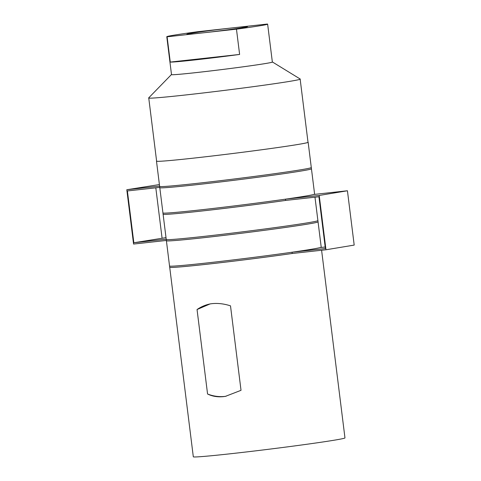 <?xml version="1.0" encoding="UTF-8"?>
<svg xmlns="http://www.w3.org/2000/svg" width="481" height="481" viewBox="0 0 481 481"><rect width="100%" height="100%" fill="white"/><g stroke="black" fill="none" stroke-linecap="round" stroke-linejoin="round"><path stroke-width="0.72" d="M191.077 33.303A30.568 0.734 -7.1 0 0 186.881 34.205A30.568 0.734 -7.1 0 0 209.277 32.131A30.568 0.734 -7.1 0 0 243.344 27.549A30.568 0.734 -7.1 0 0 247.541 26.647A30.568 0.734 -7.1 0 0 225.144 28.722A30.568 0.734 -7.1 0 0 191.077 33.303M260.66 25.643A50.812 1.221 -7.1 0 0 267.634 24.146A50.812 1.221 -7.1 0 0 267.304 24.05L197.95 31.686A50.812 1.221 -7.1 0 0 173.761 35.209A50.812 1.221 -7.1 0 0 166.787 36.706A50.812 1.221 -7.1 0 0 167.111 36.803L170.262 62.073A50.812 1.221 -7.1 0 0 239.616 54.437L236.466 29.167A50.812 1.221 -7.1 0 0 260.66 25.643M166.787 36.706L171.507 74.609A50.812 1.221 -7.1 0 0 208.742 71.158A50.812 1.221 -7.1 0 0 265.38 63.546A50.812 1.221 -7.1 0 0 272.354 62.049L267.634 24.146M171.495 74.525A50.944 1.227 -7.1 0 0 171.398 74.585A50.944 1.227 -7.1 0 0 207.972 71.254A50.944 1.227 -7.1 0 0 265.488 63.534A50.944 1.227 -7.1 0 0 272.456 62.001A50.944 1.227 -7.1 0 0 272.342 61.965M171.398 74.585L148.647 97.932A76.413 1.84 -7.1 0 0 203.517 92.929A76.413 1.84 -7.1 0 0 289.784 81.349A76.413 1.84 -7.1 0 0 300.234 79.046L272.456 62.001M148.761 98.076L156.614 161.141A76.287 1.834 -7.1 0 0 193.897 158.093A76.287 1.834 -7.1 0 0 269.979 148.629A76.287 1.834 -7.1 0 0 308.014 142.286L300.162 79.221M156.602 161.039A76.413 1.84 -7.1 0 0 156.487 161.159A76.413 1.84 -7.1 0 0 193.831 158.099A76.413 1.84 -7.1 0 0 270.039 148.623A76.413 1.84 -7.1 0 0 308.147 142.268A76.413 1.84 -7.1 0 0 308.002 142.178M159.632 186.394A76.425 1.84 -7.1 0 0 159.626 186.43A76.413 1.84 -7.1 0 0 196.982 183.369A76.425 1.84 -7.1 0 0 273.196 173.894A76.425 1.84 -7.1 0 0 311.303 167.538A76.425 1.84 -7.1 0 0 311.285 167.502M197.132 184.632A76.425 1.84 -7.1 0 0 273.352 175.156A76.425 1.84 -7.1 0 0 311.46 168.801L311.303 167.538A76.413 1.84 -7.1 0 1 273.19 173.894A76.413 1.84 -7.1 0 1 196.982 183.369A76.425 1.84 -7.1 0 1 159.626 186.43L159.782 187.692A76.425 1.84 -7.1 0 0 197.132 184.632M162.939 212.927A76.425 1.84 -7.1 0 0 162.927 212.963A76.413 1.84 -7.1 0 0 200.282 209.902A76.425 1.84 -7.1 0 0 285.455 199.164L285.612 200.427L318.933 196.759L325.384 248.557L292.063 252.224L292.22 253.487L325.974 249.771L354.196 245.088L347.432 190.765L313.678 194.48A76.425 1.84 -7.1 0 0 314.61 194.065A76.425 1.84 -7.1 0 0 314.592 194.035M169.546 265.987A76.425 1.84 -7.1 0 0 169.54 266.023A76.425 1.84 -7.1 0 0 206.884 262.963A76.425 1.84 -7.1 0 0 292.063 252.224M166.408 240.789L169.697 267.286A76.425 1.84 -7.1 0 0 207.046 264.231A76.425 1.84 -7.1 0 0 292.22 253.487M159.8 187.722L162.945 212.957A76.425 1.84 -7.1 0 0 200.276 209.902A76.413 1.84 -7.1 0 0 276.497 200.427A76.413 1.84 -7.1 0 0 314.598 194.071L311.454 168.837M162.927 212.963L163.089 214.225A76.425 1.84 -7.1 0 0 200.433 211.165A76.425 1.84 -7.1 0 0 285.612 200.427M166.246 239.46A76.425 1.84 -7.1 0 0 166.234 239.49A76.413 1.84 -7.1 0 0 203.589 236.43A76.425 1.84 -7.1 0 0 279.804 226.954A76.425 1.84 -7.1 0 0 317.911 220.599A76.425 1.84 -7.1 0 0 317.899 220.569M169.552 266.023A76.413 1.84 -7.1 0 0 206.89 262.963A76.413 1.84 -7.1 0 0 283.105 253.487A76.413 1.84 -7.1 0 0 321.206 247.132A76.425 1.84 -7.1 0 0 321.2 247.102M203.74 237.698A76.425 1.84 -7.1 0 0 279.96 228.216A76.425 1.84 -7.1 0 0 318.073 221.861L317.911 220.599A76.413 1.84 -7.1 0 1 279.798 226.954A76.413 1.84 -7.1 0 1 203.589 236.43A76.425 1.84 -7.1 0 1 166.234 239.49L166.39 240.759A76.425 1.84 -7.1 0 0 203.74 237.698M321.597 250.258L344.967 437.908A76.413 1.84 172.9 0 1 306.866 444.264A76.413 1.84 172.9 0 1 230.658 453.739A76.413 1.84 172.9 0 1 193.314 456.8L169.715 267.322M207.564 393.999C212.313 396.356 217.634 397.228 223.539 396.621L225.439 396.356L241.023 390.319L230.501 305.85C224.092 303.776 217.911 303.042 211.959 303.661L210.095 303.92L197.048 309.536L207.564 393.999A46.849 40.284 80.6 0 0 226.076 396.248M325.192 247.006L320.286 247.541A76.425 1.84 -7.1 0 0 321.218 247.132L321.254 247.438M166.017 237.632L133.844 242.749L166.21 239.189M133.844 242.749L127.393 190.951L159.746 187.386M159.403 184.566L126.804 189.736L133.568 244.059L166.354 240.452M126.804 189.736L159.602 186.123M162.067 238.065L155.808 187.818M285.455 199.164L319.21 195.448L325.974 249.771M319.21 195.448L347.432 190.765M236.466 29.167L167.111 36.803M239.616 54.437L170.262 62.073M197.048 309.536A46.849 40.284 80.6 0 1 210.726 303.818M156.487 161.159L159.638 186.43M163.101 214.255L166.246 239.49M318.061 221.897L321.206 247.132M314.983 197.192L317.899 220.599M314.61 194.065L314.646 194.372M308.147 142.268L311.291 167.538"/></g></svg>

